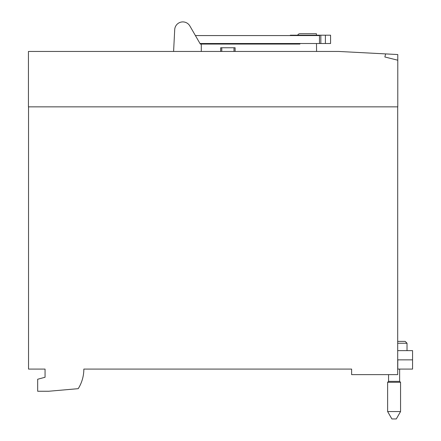 <?xml version="1.0" encoding="UTF-8"?>
<svg xmlns="http://www.w3.org/2000/svg" width="441" height="441" viewBox="0 0 441 441"><rect width="100%" height="100%" fill="white"/><g stroke="black" fill="none" stroke-linecap="round" stroke-linejoin="round"><path stroke-width="0.66" d="M387.628 411.563L391.895 418.95L396.294 418.95L400.555 411.563L400.555 382.292L387.628 382.292L387.628 411.563L400.555 411.563M195.407 35.567L319.482 35.567L319.482 43.51L330.568 43.51L330.568 35.197L290.305 35.197L290.305 35.567M292.725 35.567L292.725 35.197M235.108 47.755L235.108 51.448L235.108 47.755L220.665 47.755L220.671 51.448L220.665 47.755M319.482 43.51L199.994 43.51M201.294 51.448L201.294 44.061L299.908 44.061L299.908 43.51M173.594 51.448L174.713 29.613A8.125 8.125 0 0 1 189.862 25.964L200.313 44.061L201.294 44.061M297.692 35.197A2.403 2.403 0 0 1 299.908 33.72L316.418 33.72L316.429 35.197M316.5 43.51L316.572 51.448M400.555 382.292L399.634 381.371L388.554 381.371L387.628 382.292M397.788 54.546L397.788 60.213L384.861 56.988L385.627 53.907L397.788 54.546M385.627 53.907L338.694 51.448L28.439 51.448L28.439 106.849L397.788 106.849L397.788 60.213M397.694 343.236L407.021 343.236L405.174 341.389L397.694 341.389M45.059 377.264L45.059 369.089L45.059 377.264L37.672 379.243L37.672 391.25L48.753 391.25L78.222 388.67A36.934 36.934 0 0 0 83.84 369.089L351.62 369.089L351.62 374.63L397.694 374.63L397.694 106.849M397.694 369.089L412.561 369.089L412.561 359.856L397.694 359.856M397.788 369.089L397.788 359.856M397.694 350.623L412.561 350.623L412.561 359.856M45.059 369.089L28.533 369.089L28.533 106.849M320.827 43.51L320.827 35.197M325.397 43.51L325.397 35.197M234 51.448L234 47.755M221.773 51.448L221.773 47.755M388.554 381.371L388.554 374.63M399.634 381.371L399.634 369.089M407.021 343.236L407.021 350.623"/></g></svg>
